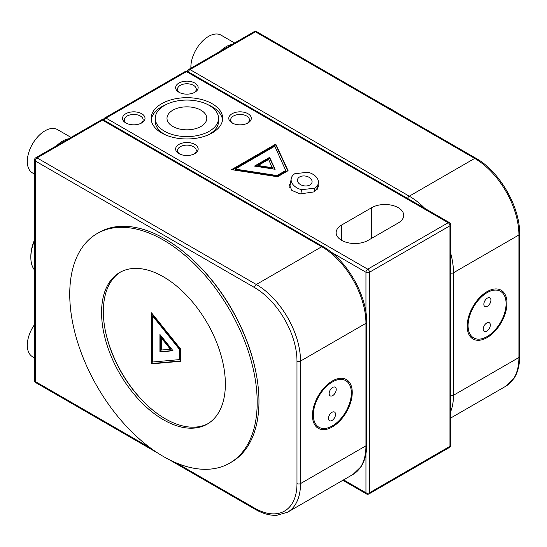 <?xml version="1.0" encoding="UTF-8"?>
<svg xmlns="http://www.w3.org/2000/svg" width="547" height="547" viewBox="0 0 547 547"><rect width="100%" height="100%" fill="white"/><g stroke="black" fill="none" stroke-linecap="round" stroke-linejoin="round"><path stroke-width="0.82" d="M232.085 122.925L232.085 122.925A11.255 6.496 180 0 1 232.085 113.735A11.255 6.496 180 0 1 248.003 113.735A11.255 6.496 180 0 1 248.003 122.925A11.255 6.496 180 0 1 232.085 122.925M247.278 123.307A9.381 5.415 0 0 0 249.418 119.861A9.381 5.415 0 0 0 246.676 116.032A9.381 5.415 0 0 0 236.454 114.863A9.381 5.415 0 0 0 230.663 119.861A9.381 5.415 0 0 0 232.81 123.307M178.937 92.245L178.937 92.245A11.255 6.496 180 0 1 178.937 83.055A11.255 6.496 180 0 1 194.855 83.055A11.255 6.496 180 0 1 194.855 92.245A11.255 6.496 180 0 1 178.937 92.245M194.13 92.628A9.381 5.415 0 0 0 196.277 89.182A9.381 5.415 0 0 0 193.529 85.353A9.381 5.415 0 0 0 183.307 84.176A9.381 5.415 0 0 0 177.522 89.182A9.381 5.415 0 0 0 179.662 92.628M125.796 122.925L125.796 122.925A11.255 6.496 180 0 1 125.796 113.735A11.255 6.496 180 0 1 141.714 113.735A11.255 6.496 180 0 1 141.714 122.925A11.255 6.496 180 0 1 125.796 122.925M140.989 123.307A9.381 5.415 0 0 0 143.129 119.861A9.381 5.415 0 0 0 140.388 116.032A9.381 5.415 0 0 0 130.165 114.863A9.381 5.415 0 0 0 124.374 119.861A9.381 5.415 0 0 0 126.521 123.307M178.937 153.611L178.937 153.611A11.255 6.496 180 0 1 178.937 144.422A11.255 6.496 180 0 1 194.855 144.422A11.255 6.496 180 0 1 194.855 153.611A11.255 6.496 180 0 1 178.937 153.611M194.13 153.994A9.381 5.415 0 0 0 196.277 150.548A9.381 5.415 0 0 0 193.529 146.719A9.381 5.415 0 0 0 183.307 145.543A9.381 5.415 0 0 0 177.522 150.548A9.381 5.415 0 0 0 179.662 153.994M341.636 240.338A18.755 10.831 0 0 0 368.158 240.338L398.223 222.985A18.755 10.831 0 0 0 403.72 215.327A18.755 10.831 0 0 0 392.137 205.323A18.755 10.831 0 0 0 371.7 207.669L341.636 225.022A18.755 10.831 0 0 0 336.138 232.68A18.755 10.831 0 0 0 341.636 240.338L341.636 225.022M290.539 182.589L289.507 184.968L291.804 190.37L300.125 193.939L314.258 191.86L318.361 186.835L318.135 184.366M200.975 110.207A19.904 11.494 0 0 0 179.088 107.766A19.904 11.494 0 0 0 166.999 118.576A19.904 11.494 0 0 0 172.825 126.46A19.904 11.494 0 0 0 194.322 128.996A19.904 11.494 0 0 0 206.793 118.576A19.904 11.494 0 0 0 200.975 110.207M155.259 118.33A31.637 18.263 0 0 0 164.531 131.246A31.637 18.263 0 0 0 199.005 135.205A31.637 18.263 0 0 0 218.533 118.33A31.637 18.263 0 0 0 209.269 105.414A31.637 18.263 0 0 0 174.794 101.455A31.637 18.263 0 0 0 155.259 118.33L155.259 121.393A31.637 18.263 0 0 0 164.531 134.309A31.637 18.263 0 0 0 165.782 135M208.01 135A31.637 18.263 0 0 0 218.533 121.393L218.533 118.33M212.188 103.732A35.76 20.649 0 0 0 173.214 99.253A35.76 20.649 0 0 0 151.136 118.33A35.76 20.649 0 0 0 161.611 132.935A35.76 20.649 0 0 0 200.585 137.406A35.76 20.649 0 0 0 222.663 118.33A35.76 20.649 0 0 0 212.188 103.732M222.561 119.861A35.76 20.649 0 0 0 212.188 106.795A35.76 20.649 0 0 0 208.01 104.73M165.782 104.73A35.76 20.649 0 0 0 151.232 119.861M275.763 144.114L231.552 169.638L277.575 176.756L288.091 170.685L275.763 144.114L275.763 144.88L232.598 169.796M287.811 170.849L275.763 144.88M235.176 169.078L235.176 169.844L277.014 176.312L285.999 171.129L274.792 146.206L235.176 169.078L277.014 175.546L285.999 170.363M277.014 176.312L277.014 175.546M275.141 169.283L269.609 157.358L254.499 166.083L275.141 169.283M274.758 169.221L269.609 158.124L255.545 166.247M269.609 158.124L269.609 157.358M258.122 165.522L258.122 166.288L272.488 168.517L268.639 159.45L258.122 165.522L272.488 167.751M468.075 325.595A26.885 15.521 120 0 0 473.64 337.902A26.885 15.521 120 0 0 494.358 330.696A26.885 15.521 120 0 0 506.098 303.64A26.885 15.521 120 0 0 500.526 291.332A26.885 15.521 120 0 0 479.808 298.539A26.885 15.521 120 0 0 468.075 325.595M351.359 392.978A26.885 15.521 120 0 0 345.793 380.671A26.885 15.521 120 0 0 325.075 387.871A26.885 15.521 120 0 0 313.342 414.927A26.885 15.521 120 0 0 318.908 427.234A26.885 15.521 120 0 0 339.625 420.034A26.885 15.521 120 0 0 351.359 392.978M186.725 254.355A131.048 75.664 60 0 1 256.461 375.146M151.533 312.829L151.533 363.878L180.708 361.273L180.708 349.13L151.533 312.829M104.867 328.207A89.031 51.404 -120 0 0 151.574 409.115M152.196 313.657L152.196 363.495L180.708 360.952M152.196 363.495L151.533 363.878M179.382 359.625L180.045 359.242L180.045 348.863L153.522 315.865L152.859 316.248L152.859 361.991L179.382 359.625L179.382 349.246L152.859 316.248M180.045 348.863L179.382 349.246M159.929 351.933L173.016 350.764L159.929 334.484L159.929 351.933L172.777 350.456M160.592 335.304L160.592 351.55M170.363 349.232L171.026 348.849L161.919 337.513L161.256 337.896L161.256 350.046L170.363 349.232L161.256 337.896M34.523 357.882L32.478 356.699A25.012 14.441 -60 0 1 34.523 324.61M56.703 145.687A25.012 14.441 -60 0 1 62.666 141.051A25.012 14.441 -60 0 1 68.628 138.801M34.523 174.096L32.478 172.92A25.012 14.441 -60 0 1 28.642 152.88A25.012 14.441 -60 0 1 44.984 130.836A25.012 14.441 -60 0 1 57.49 129.598L71.028 137.42M220.284 51.247A25.012 14.441 -60 0 1 232.208 44.362M190.91 68.204A25.012 14.441 -60 0 1 200.393 43.425A25.012 14.441 -60 0 1 219.532 34.468A25.012 14.441 -60 0 1 221.063 35.158L234.608 42.974M487.637 291.332A28.136 16.246 120 0 0 467.2 325.458A28.136 16.246 120 0 0 486.536 337.902A28.136 16.246 120 0 0 487.083 337.588A28.136 16.246 120 0 0 506.98 303.134A28.136 16.246 120 0 0 487.637 291.332M486.693 331.174A5.005 2.885 120 0 0 490.037 326.778A5.005 2.885 120 0 0 489.291 322.703A5.005 2.885 120 0 0 486.892 322.894A5.005 2.885 120 0 0 483.541 327.297A5.005 2.885 120 0 0 484.293 331.366A5.005 2.885 120 0 0 486.693 331.174M487.281 306.341A5.005 2.885 120 0 0 490.632 301.937A5.005 2.885 120 0 0 489.88 297.869A5.005 2.885 120 0 0 487.48 298.06A5.005 2.885 120 0 0 484.136 302.464A5.005 2.885 120 0 0 484.881 306.532A5.005 2.885 120 0 0 487.281 306.341M331.714 427.282A28.136 16.246 120 0 0 332.35 426.927A28.136 16.246 120 0 0 352.247 392.466A28.136 16.246 120 0 0 332.986 380.63A28.136 16.246 120 0 0 312.467 414.701A28.136 16.246 120 0 0 331.714 427.282M332.802 387.365A5.005 2.885 120 0 0 329.444 391.761A5.005 2.885 120 0 0 330.19 395.843A5.005 2.885 120 0 0 332.576 395.659A5.005 2.885 120 0 0 335.933 391.262A5.005 2.885 120 0 0 335.188 387.18A5.005 2.885 120 0 0 332.802 387.365M332.125 412.247A5.005 2.885 120 0 0 328.768 416.643A5.005 2.885 120 0 0 329.513 420.725A5.005 2.885 120 0 0 331.899 420.54A5.005 2.885 120 0 0 335.256 416.144A5.005 2.885 120 0 0 334.511 412.062A5.005 2.885 120 0 0 332.125 412.247M311.776 180.175A7.378 4.937 9.5 0 0 304.105 175.943A7.378 4.937 9.5 0 0 297.486 179.737A7.378 4.937 9.5 0 0 297.746 181.741A7.378 4.937 9.5 0 0 305.417 185.966A7.378 4.937 9.5 0 0 312.036 182.172A7.378 4.937 9.5 0 0 311.776 180.175M300.816 194.041L301.547 189.672A13.757 9.196 -170.5 0 1 291.681 182.418A13.757 9.196 -170.5 0 1 291.195 178.684A13.757 9.196 -170.5 0 1 294.792 173.714L307.975 172.243A13.757 9.196 -170.5 0 1 317.841 179.498A13.757 9.196 -170.5 0 1 318.327 183.231A13.757 9.196 -170.5 0 1 314.73 188.202L314.101 191.949M301.547 189.672L314.73 188.202M34.523 240.591A33.764 19.494 120 0 0 30.837 257.446L30.837 256.42A32.512 18.769 -60 0 1 34.523 239.873M30.837 257.446A33.764 19.494 120 0 0 34.523 270.033M220.673 354.046A87.534 50.536 -120 0 0 119.704 272.502A87.534 50.536 -120 0 0 106.262 342.572A87.534 50.536 -120 0 0 207.231 424.116A87.534 50.536 -120 0 0 220.673 354.046M120.593 272.009A87.534 50.536 -120 0 0 108.032 341.554A87.534 50.536 -120 0 0 208.106 423.59M229.74 463.104L231.511 462.078A132.552 76.525 -120 0 0 251.859 355.974A132.552 76.525 -120 0 0 98.959 232.496L97.195 233.521A132.552 76.525 -120 0 0 76.84 339.625A132.552 76.525 -120 0 0 229.74 463.104A132.552 76.525 -120 0 0 250.088 356.993A132.552 76.525 -120 0 0 97.195 233.521M385.375 105.988A132.552 76.525 60 0 1 396.035 112.142M365.95 312.604L365.95 272.242L331.003 252.064M343.591 479.869L365.95 492.779L365.95 453.654M371.7 238.301L371.7 207.669M449.429 222.602A2.503 1.443 -60 0 0 448.178 222.725L186.459 71.623L105.995 118.077L367.721 269.186L448.178 222.725A2.503 1.443 60 0 1 449.949 225.788L369.485 272.242L369.485 492.779L449.949 446.325L449.949 225.788A2.503 1.443 0 0 0 450.68 224.769A2.503 2.503 0 0 0 449.429 222.602L187.703 71.5A2.503 2.503 0 0 0 185.207 71.5A2.503 1.443 -120 0 1 186.459 71.623A2.503 1.443 -60 0 1 187.703 71.5M368.972 493.927A2.503 1.443 -120 0 0 369.485 492.779A2.503 1.443 -0 0 1 365.95 492.779A2.503 1.443 -60 0 0 366.469 493.927A2.503 2.503 0 0 0 368.972 493.927L449.429 447.473A2.503 2.503 0 0 0 450.68 445.306L450.68 224.769M450.68 445.306A2.503 1.443 0 0 1 449.949 446.325A2.503 1.443 60 0 1 449.429 447.473M365.95 272.242A2.503 1.443 0 0 0 369.485 272.242A2.503 1.443 -120 0 0 367.721 269.186A2.503 1.443 -60 0 0 365.95 272.242M104.34 120.361A2.503 1.443 -60 0 1 105.995 118.077A2.503 1.443 60 0 0 104.744 117.954A2.503 2.503 0 0 0 103.499 119.889M188.339 71.862A2.503 1.443 120 0 1 189.994 69.578L409.279 196.182L474.707 158.404A2.503 1.443 -60 0 1 475.958 158.281C499.473 171.238 520.19 207.115 519.65 233.959A2.503 1.443 180 0 1 518.918 234.978A62.522 36.095 -120 0 0 474.707 158.404L255.422 31.801A2.503 1.443 120 0 1 256.673 31.678A2.503 2.503 0 0 0 254.17 31.678A2.503 1.443 60 0 1 255.422 31.801L189.994 69.578A2.503 1.443 -120 0 0 188.742 69.455A2.503 2.503 0 0 0 187.505 71.39M518.918 357.499L518.918 234.978L453.484 272.755L453.484 395.276L518.918 357.499A2.503 1.443 0 0 0 519.65 356.48C519.643 365.198 517.777 372.486 514.05 378.339L505.968 386.12A62.522 36.095 -120 0 0 518.918 357.499M407.618 198.465A2.503 1.443 -60 0 1 409.279 196.182A62.522 36.095 60 0 1 424.773 208.366M450.68 253.247A62.522 36.095 60 0 1 453.484 272.755A2.503 1.443 180 0 1 450.68 273.049M450.68 395.57A2.503 1.443 0 0 0 453.484 395.276A62.522 36.095 60 0 1 450.68 411.549M35.774 157.768L101.209 119.998A2.503 1.443 60 0 1 102.453 120.121L37.025 157.898A2.503 1.443 -120 0 0 35.774 157.768A2.503 2.503 0 0 0 34.523 159.936A2.503 1.443 0 0 0 35.254 160.955L35.254 381.491A2.503 1.443 120 0 0 35.774 382.64L158.138 453.285M366.681 444.793C366.675 453.518 364.808 460.8 361.082 466.653L353 474.434A62.522 36.095 -120 0 0 365.95 445.812A2.503 1.443 0 0 0 366.681 444.793L366.681 322.272A2.503 1.443 180 0 1 365.95 323.298A62.522 36.095 -120 0 0 321.739 246.718L256.311 284.495L37.025 157.898A2.503 1.443 120 0 0 35.254 160.955L254.54 287.558A2.503 1.443 -60 0 1 256.311 284.495A62.522 36.095 60 0 1 300.522 361.075L300.522 483.589A62.522 36.095 60 0 1 287.572 512.211L276.789 515.322C269.856 515.623 262.615 513.599 255.059 509.243A2.503 1.443 -60 0 1 254.54 508.095A60.02 34.652 -120 0 0 296.98 483.589A2.503 1.443 0 0 0 300.522 483.589L365.95 445.812L365.95 323.298L300.522 361.075A2.503 1.443 180 0 1 296.98 361.075A60.02 34.652 -120 0 0 254.54 287.558M34.523 159.936L34.523 380.473A2.503 1.443 0 0 0 35.254 381.491L150.623 448.102M176.312 462.933L254.54 508.095M296.98 483.589L296.98 361.075M366.681 322.272C367.222 295.435 346.504 259.551 322.99 246.594A2.503 1.443 -60 0 0 321.739 246.718L102.453 120.121A2.503 1.443 120 0 1 103.704 119.998A2.503 2.503 0 0 0 101.209 119.998M366.469 493.927L342.853 480.293M104.744 117.954L185.207 71.5M256.673 31.678L475.958 158.281M519.65 233.959L519.65 356.48M254.17 31.678L188.742 69.455M450.68 418.038L505.968 386.12M34.523 380.473A2.503 2.503 0 0 0 35.774 382.64M168.797 459.439L255.059 509.243M353 474.434L287.572 512.211M103.704 119.998L322.99 246.594M318.327 183.231L317.322 189.214M291.195 178.684L289.732 187.436"/></g></svg>
